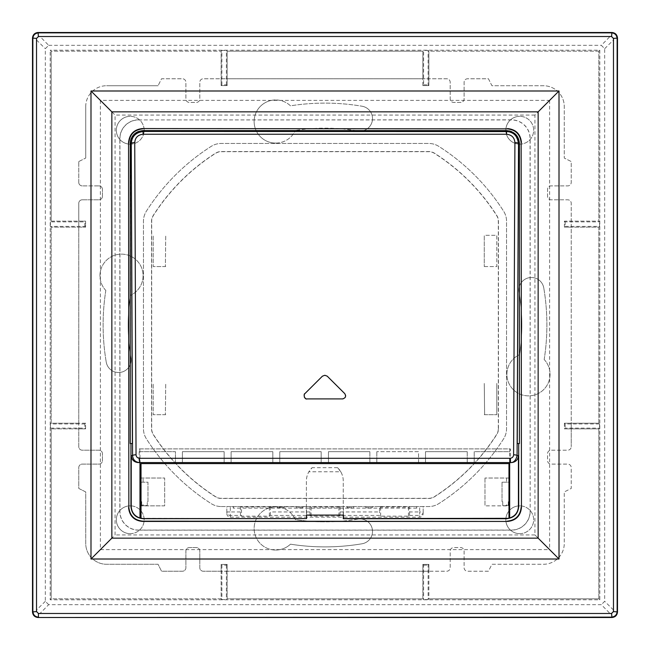 <?xml version="1.0" encoding="UTF-8"?>
<svg xmlns="http://www.w3.org/2000/svg" width="650" height="650" viewBox="0 0 650 650"><rect width="100%" height="100%" fill="white"/><g stroke="black" fill="none" stroke-linecap="round" stroke-linejoin="round"><path stroke-width="0.49" stroke-dasharray="3.25 2.44" d="M564.403 423.207L564.403 428.862L571.228 428.862L571.228 423.207L564.403 423.207L565.151 423.954L599.576 423.954L598.829 423.207L598.829 227.143L571.228 227.143L571.228 221.138L564.403 221.138L564.403 227.143L571.228 227.143L571.228 423.207L598.829 423.207L564.403 423.207L564.403 428.862L565.151 428.114L599.576 428.114L598.829 428.862L571.228 428.862L571.228 446.721L571.228 203.279A3.478 3.478 0 0 0 567.751 199.802L551.054 199.802A3.478 3.478 0 0 1 547.576 196.324L547.576 189.369A3.478 3.478 0 0 1 551.054 185.892L567.751 185.892A3.478 3.478 0 0 0 571.228 182.406L571.228 161.541L564.273 158.064L564.273 106.592A20.865 20.865 0 0 0 543.408 85.727L491.936 85.727L488.459 78.772L467.594 78.772A3.478 3.478 0 0 0 464.108 82.249L464.108 98.946A3.478 3.478 0 0 1 460.631 102.424L453.676 102.424A3.478 3.478 0 0 1 450.198 98.946L450.198 82.249A3.478 3.478 0 0 0 446.721 78.772L203.279 78.772A3.478 3.478 0 0 0 199.802 82.249L199.802 98.946A3.478 3.478 0 0 1 196.324 102.424L189.369 102.424A3.478 3.478 0 0 1 185.892 98.946L185.892 82.249A3.478 3.478 0 0 0 182.406 78.772L161.541 78.772L158.064 85.727L161.541 78.772L182.406 78.772A3.478 3.478 0 0 1 185.892 82.249L185.892 98.946A3.478 3.478 0 0 0 189.369 102.424L196.324 102.424A3.478 3.478 0 0 0 199.802 98.946L199.802 82.249A3.478 3.478 0 0 1 203.279 78.772L221.138 78.772L221.138 85.597L227.143 85.597L227.143 78.772L221.138 78.772L221.138 51.171L51.171 51.171L51.171 221.138L78.772 221.138L78.772 227.143L85.597 227.143L85.597 221.138L78.772 221.138L78.772 203.279L78.772 446.721A3.478 3.478 0 0 0 82.249 450.198L98.946 450.198A3.478 3.478 0 0 1 102.424 453.676L102.424 460.631A3.478 3.478 0 0 1 98.946 464.108L82.249 464.108A3.478 3.478 0 0 0 78.772 467.594L78.772 488.459L85.727 491.936L85.727 543.408A20.865 20.865 0 0 0 106.592 564.273L158.064 564.273L161.541 571.228L182.406 571.228A3.478 3.478 0 0 0 185.892 567.751L185.892 551.054A3.478 3.478 0 0 1 189.369 547.576L196.324 547.576A3.478 3.478 0 0 1 199.802 551.054L199.802 567.751A3.478 3.478 0 0 0 203.279 571.228L446.721 571.228A3.478 3.478 0 0 0 450.198 567.751L450.198 551.054A3.478 3.478 0 0 1 453.676 547.576L460.631 547.576A3.478 3.478 0 0 1 464.108 551.054L464.108 567.751A3.478 3.478 0 0 0 467.594 571.228L488.459 571.228L491.936 564.273L543.408 564.273A20.865 20.865 0 0 0 564.273 543.408L564.273 491.936L571.228 488.459L571.228 467.594A3.478 3.478 0 0 0 567.751 464.108L551.054 464.108A3.478 3.478 0 0 1 547.576 460.631L547.576 453.676A3.478 3.478 0 0 1 551.054 450.198L567.751 450.198A3.478 3.478 0 0 0 571.228 446.721A3.478 3.478 0 0 1 567.751 450.198L551.054 450.198A3.478 3.478 0 0 0 547.576 453.676L547.576 460.631A3.478 3.478 0 0 0 551.054 464.108L567.751 464.108A3.478 3.478 0 0 1 571.228 467.594L571.228 488.459L564.273 491.936L564.273 543.408A20.865 20.865 0 0 1 543.408 564.273L491.936 564.273L488.459 571.228L467.594 571.228A3.478 3.478 0 0 1 464.108 567.751L464.108 551.054A3.478 3.478 0 0 0 460.631 547.576L453.676 547.576A3.478 3.478 0 0 0 450.198 551.054L450.198 567.751A3.478 3.478 0 0 1 446.721 571.228L428.862 571.228L428.862 564.403L422.858 564.403L422.858 571.228L428.862 571.228L428.862 598.829L598.829 598.829L598.829 428.862L564.403 428.862M428.862 85.597L428.114 84.849L428.114 50.424L428.862 51.171L428.862 78.772L446.721 78.772A3.478 3.478 0 0 1 450.198 82.249L450.198 98.946A3.478 3.478 0 0 0 453.676 102.424L460.631 102.424A3.478 3.478 0 0 0 464.108 98.946L464.108 82.249A3.478 3.478 0 0 1 467.594 78.772L488.459 78.772L491.936 85.727L543.408 85.727A20.865 20.865 0 0 1 564.273 106.592L564.273 158.064L571.228 161.541L571.228 182.406A3.478 3.478 0 0 1 567.751 185.892L551.054 185.892A3.478 3.478 0 0 0 547.576 189.369L547.576 196.324A3.478 3.478 0 0 0 551.054 199.802L567.751 199.802A3.478 3.478 0 0 1 571.228 203.279L571.228 221.138L598.829 221.138L598.829 51.171L428.862 51.171L428.862 85.597L422.858 85.597L428.862 85.597L428.862 78.772L422.858 78.772L422.858 85.597L423.605 84.849L423.605 50.424L422.858 51.171L227.143 51.171L227.143 78.772L422.858 78.772L422.858 51.171L227.143 51.171L227.143 85.597L226.395 84.849L221.886 84.849L221.886 50.424L221.138 51.171L51.171 51.171L50.196 50.196L599.804 50.196L599.804 599.804L50.196 599.804L50.196 50.196M85.597 428.862L85.597 423.207L78.772 423.207L78.772 428.862L85.597 428.862L84.849 428.114L50.424 428.114L51.171 428.862L51.171 598.829L221.138 598.829L221.138 571.228L227.143 571.228L227.143 564.403L221.138 564.403L221.138 571.228L203.279 571.228A3.478 3.478 0 0 1 199.802 567.751L199.802 551.054A3.478 3.478 0 0 0 196.324 547.576L189.369 547.576A3.478 3.478 0 0 0 185.892 551.054L185.892 567.751A3.478 3.478 0 0 1 182.406 571.228L161.541 571.228L158.064 564.273L106.592 564.273A20.865 20.865 0 0 1 85.727 543.408L85.727 491.936L78.772 488.459L78.772 467.594A3.478 3.478 0 0 1 82.249 464.108L98.946 464.108A3.478 3.478 0 0 0 102.424 460.631L102.424 453.676A3.478 3.478 0 0 0 98.946 450.198L82.249 450.198A3.478 3.478 0 0 1 78.772 446.721L78.772 428.862L51.171 428.862L85.597 428.862L85.597 423.207L84.849 423.954L84.849 428.114M422.858 571.228L227.143 571.228L227.143 598.829L422.858 598.829L422.858 571.228M78.772 423.207L78.772 227.143L51.171 227.143L51.171 423.207L78.772 423.207M78.772 203.279A3.478 3.478 0 0 1 82.249 199.802A3.478 3.478 0 0 0 78.772 203.279M82.249 199.802L98.946 199.802L82.249 199.802M102.424 196.324A3.478 3.478 0 0 1 98.946 199.802A3.478 3.478 0 0 0 102.424 196.324L102.424 189.369L102.424 196.324M98.946 185.892A3.478 3.478 0 0 1 102.424 189.369A3.478 3.478 0 0 0 98.946 185.892L82.249 185.892L98.946 185.892M82.249 185.892A3.478 3.478 0 0 1 78.772 182.406A3.478 3.478 0 0 0 82.249 185.892M78.772 182.406L78.772 161.541L78.772 182.406M78.772 161.541L85.727 158.064L78.772 161.541M85.727 158.064L85.727 106.592L85.727 158.064M85.727 106.592A20.865 20.865 0 0 1 106.592 85.727A20.865 20.865 0 0 0 85.727 106.592M106.592 85.727L158.064 85.727L106.592 85.727M130.244 144.154A13.91 13.91 0 0 0 144.154 130.244A13.91 13.91 0 0 0 130.244 116.334A13.91 13.91 0 0 1 144.154 130.244A13.91 13.91 0 0 1 130.244 144.154A13.91 13.91 0 0 1 116.334 130.244A13.91 13.91 0 0 1 130.244 116.334A13.91 13.91 0 0 0 116.334 130.244A13.91 13.91 0 0 0 130.244 144.154M105.82 290.477A221.886 221.886 0 0 0 106.234 362.082A221.886 221.886 0 0 1 105.82 290.477A21.564 21.564 0 0 1 108.566 258.464A21.564 21.564 0 0 1 140.075 264.713A21.564 21.564 0 0 1 130.406 295.352A21.564 21.564 0 0 0 140.075 264.713A21.564 21.564 0 0 0 108.566 258.464A21.564 21.564 0 0 0 105.82 290.477M130.926 357.898A196.844 196.844 0 0 1 130.406 295.352A196.844 196.844 0 0 0 130.926 357.898A12.521 12.521 0 0 1 118.584 372.507A12.521 12.521 0 0 1 106.234 362.082A12.521 12.521 0 0 0 118.584 372.507A12.521 12.521 0 0 0 130.926 357.898M544.18 359.523A221.886 221.886 0 0 0 543.766 287.918A221.886 221.886 0 0 1 544.18 359.523A21.564 21.564 0 0 1 528.474 395.866A21.564 21.564 0 0 1 519.594 354.648A21.564 21.564 0 0 0 528.474 395.866A21.564 21.564 0 0 0 544.18 359.523M519.074 292.102A196.844 196.844 0 0 1 519.594 354.648A196.844 196.844 0 0 0 519.074 292.102A12.521 12.521 0 0 1 529.327 277.672A12.521 12.521 0 0 1 543.766 287.918A12.521 12.521 0 0 0 529.327 277.672A12.521 12.521 0 0 0 519.074 292.102M519.756 144.154A13.91 13.91 0 0 0 533.666 130.244A13.91 13.91 0 0 0 519.756 116.334A13.91 13.91 0 0 1 533.666 130.244A13.91 13.91 0 0 1 519.756 144.154A13.91 13.91 0 0 1 505.846 130.244A13.91 13.91 0 0 1 519.756 116.334A13.91 13.91 0 0 0 505.846 130.244A13.91 13.91 0 0 0 519.756 144.154M519.756 533.666A13.91 13.91 0 0 0 533.666 519.756A13.91 13.91 0 0 0 519.756 505.846A13.91 13.91 0 0 1 533.666 519.756A13.91 13.91 0 0 1 519.756 533.666A13.91 13.91 0 0 1 505.846 519.756A13.91 13.91 0 0 1 519.756 505.846A13.91 13.91 0 0 0 505.846 519.756A13.91 13.91 0 0 0 519.756 533.666M130.244 533.666A13.91 13.91 0 0 0 144.154 519.756A13.91 13.91 0 0 0 130.244 505.846A13.91 13.91 0 0 1 144.154 519.756A13.91 13.91 0 0 1 130.244 533.666A13.91 13.91 0 0 1 116.334 519.756A13.91 13.91 0 0 1 130.244 505.846A13.91 13.91 0 0 0 116.334 519.756A13.91 13.91 0 0 0 130.244 533.666M357.898 130.926A12.521 12.521 0 0 0 359.986 131.097A12.521 12.521 0 0 1 357.898 130.926A196.844 196.844 0 0 0 295.352 130.406A196.844 196.844 0 0 1 357.898 130.926M290.477 105.82A21.564 21.564 0 0 0 275.697 99.962A21.564 21.564 0 0 1 290.477 105.82A221.886 221.886 0 0 1 362.082 106.234A221.886 221.886 0 0 0 290.477 105.82M290.477 544.18A221.886 221.886 0 0 0 325 546.886A221.886 221.886 0 0 1 290.477 544.18A21.564 21.564 0 0 1 275.697 550.038A21.564 21.564 0 0 0 290.477 544.18M295.352 519.594A21.564 21.564 0 0 0 275.697 506.911A21.564 21.564 0 0 1 295.352 519.594A196.844 196.844 0 0 0 325 521.844A196.844 196.844 0 0 1 295.352 519.594M357.898 519.074A196.844 196.844 0 0 1 325 521.844A196.844 196.844 0 0 0 357.898 519.074A12.521 12.521 0 0 1 372.328 529.327A12.521 12.521 0 0 1 362.082 543.766A12.521 12.521 0 0 0 372.328 529.327A12.521 12.521 0 0 0 357.898 519.074M275.697 506.911A21.564 21.564 0 0 0 254.134 528.474A21.564 21.564 0 0 0 275.697 550.038A21.564 21.564 0 0 1 254.134 528.474A21.564 21.564 0 0 1 275.697 506.911M325 546.886A221.886 221.886 0 0 0 362.082 543.766A221.886 221.886 0 0 1 325 546.886M275.697 143.089A21.564 21.564 0 0 0 295.352 130.406A21.564 21.564 0 0 1 254.134 121.526A21.564 21.564 0 0 1 275.697 99.962A21.564 21.564 0 0 0 254.134 121.526A21.564 21.564 0 0 0 275.697 143.089M359.986 131.097A12.521 12.521 0 0 0 372.466 119.633A12.521 12.521 0 0 0 362.082 106.234A12.521 12.521 0 0 1 372.466 119.633A12.521 12.521 0 0 1 359.986 131.097M365.698 506.545L365.942 507.747L365.698 506.545L353.86 506.545L353.616 507.747L349.245 507.747L349.245 506.545L347.149 506.545L347.149 507.683L346.921 506.545L339.747 506.545L379.502 506.545L379.502 511.964L340.056 511.964L340.056 506.545M365.942 506.545L370.313 506.545L370.313 507.747L372.409 507.683L372.409 506.545L370.313 506.545M372.409 506.545L372.409 507.683M379.502 506.545L372.637 506.545M349.245 506.545L353.86 506.545M240.695 506.545L226.826 506.545L226.826 513.703L226.826 506.545L240.695 506.545L241.54 507.098L241.54 516.149L269.352 516.149L270.408 515.442L310.034 515.442L311.09 516.149L338.91 516.149L339.966 515.442L379.592 515.442L379.502 511.964M409.614 506.545L419.697 506.545L419.697 511.964L409.614 511.964L409.305 506.545L416.796 506.545L416.796 508.137L416.471 506.545M419.697 506.545L423.174 506.545L423.174 513.703L423.174 506.545L416.796 506.545M221.244 506.545L428.756 506.545A18.777 18.777 0 0 0 438.848 503.596A211.794 211.794 0 0 0 503.596 438.848A18.777 18.777 0 0 0 506.545 428.756L506.545 221.244A18.777 18.777 0 0 0 503.596 211.153A211.794 211.794 0 0 0 438.848 146.404A18.777 18.777 0 0 0 428.756 143.455L221.244 143.455A18.777 18.777 0 0 0 211.153 146.404A211.794 211.794 0 0 0 146.404 211.153A18.777 18.777 0 0 0 143.455 221.244L143.455 428.756A18.777 18.777 0 0 0 146.404 438.848A211.794 211.794 0 0 0 211.153 503.596A18.777 18.777 0 0 0 221.244 506.545L428.756 506.545A18.777 18.777 0 0 0 438.848 503.596A211.794 211.794 0 0 0 503.596 438.848A18.777 18.777 0 0 0 506.545 428.756L506.545 221.244A18.777 18.777 0 0 0 503.596 211.153A211.794 211.794 0 0 0 438.848 146.404A18.777 18.777 0 0 0 428.756 143.455L221.244 143.455A18.777 18.777 0 0 0 211.153 146.404A211.794 211.794 0 0 0 146.404 211.153A18.777 18.777 0 0 0 143.455 221.244L143.455 428.756A18.777 18.777 0 0 0 146.404 438.848A211.794 211.794 0 0 0 211.153 503.596A18.777 18.777 0 0 0 221.244 506.545M339.747 506.545L338.91 507.098L311.09 507.098L310.253 506.545L241.54 507.098M310.253 506.545L270.189 506.545M226.826 513.703C227.045 515.799 228.207 516.961 230.303 517.181L230.303 515.442L240.476 515.442L240.386 506.545M270.498 506.545L270.408 515.442M310.034 515.442L309.944 506.545M233.204 506.545L233.204 508.137L233.529 506.545M277.363 506.545L277.591 507.683L277.591 506.545M279.687 506.545L279.687 507.747L277.591 507.683M284.058 506.545L284.058 507.747L279.687 507.747M284.058 507.747L284.302 506.545M296.14 506.545L296.384 507.747L296.384 506.545M302.851 506.545L302.851 507.683L300.755 507.747L300.755 506.545M302.851 507.683L303.079 506.545M347.149 507.683L349.245 507.747M300.755 507.747L296.384 507.747M353.616 506.545L353.616 507.747M365.942 507.747L370.313 507.747M416.796 508.137L233.204 508.137M230.303 517.181L419.697 517.181C421.793 516.961 422.955 515.799 423.174 513.703M240.476 515.442L241.54 516.149M340.056 511.964L339.966 515.442M379.811 506.545L380.648 507.098L408.46 507.098L409.305 506.545M409.614 511.964L409.524 515.442L408.46 516.149L380.648 516.149L379.592 515.442M306.394 518.708L306.394 481.016A18.436 18.436 0 0 1 308.88 471.77L340.771 471.77A18.436 18.436 0 0 1 343.257 481.016L343.257 518.708M132.397 443.544L130.244 443.544L130.496 140.928M131.186 138.612L132.364 136.386M133.981 134.388L135.915 132.787M143.106 130.593L509.137 130.853M511.534 131.593L514.841 133.624M519.407 143.455L519.407 443.544L517.262 443.544M85.597 227.143L84.849 226.395L50.424 226.395L51.171 227.143L85.597 227.143L85.597 221.138L84.849 221.886L50.424 221.886L51.171 221.138L85.597 221.138M84.849 226.395L84.849 221.886M85.597 423.207L51.171 423.207L51.171 227.143M84.849 423.954L50.424 423.954L51.171 423.207M428.862 564.403L428.114 565.151L428.114 599.576L428.862 598.829L428.862 564.403L422.858 564.403L422.858 598.829L227.143 598.829L227.143 564.403L226.395 565.151L221.886 565.151L221.886 599.576L226.395 599.576L227.143 598.829M422.858 564.403L423.605 565.151L423.605 599.576L422.858 598.829M423.605 565.151L428.114 565.151M565.151 423.954L565.151 428.114M564.403 221.138L565.151 221.886L599.576 221.886L598.829 221.138L564.403 221.138L564.403 227.143L565.151 226.395L565.151 221.886M564.403 227.143L598.829 227.143L598.829 423.207M565.151 226.395L599.576 226.395L598.829 227.143M422.858 85.597L422.858 51.171M423.605 84.849L428.114 84.849M227.143 85.597L221.138 85.597L221.886 84.849M221.138 85.597L221.138 51.171M226.395 84.849L226.395 50.424L227.143 51.171M610.001 613.478L39.999 613.478L48.677 604.671L601.323 604.671L610.001 613.478C612.105 613.283 613.267 612.121 613.478 610.001L613.478 39.999C613.283 37.895 612.121 36.733 610.001 36.522L601.323 45.329L604.671 48.677L604.671 601.323L601.323 604.671M48.677 604.671L45.329 601.323L45.329 48.677L48.677 45.329L39.999 36.522L610.001 36.522M39.999 36.522C37.895 36.717 36.733 37.879 36.522 39.999L36.522 610.001C36.717 612.105 37.879 613.267 39.999 613.478M613.478 610.001L604.671 601.323M604.671 48.677L613.478 39.999M45.329 601.323L36.522 610.001M36.522 39.999L45.329 48.677M48.677 45.329L601.323 45.329M50.424 428.114L50.424 423.954M50.424 221.886L50.424 226.395M599.576 226.395L599.576 221.886M599.576 423.954L599.576 428.114M428.114 50.424L423.605 50.424M428.114 599.576L423.605 599.576M226.395 565.151L226.395 599.576M221.886 50.424L226.395 50.424M50.196 599.804L51.171 598.829L51.171 428.862M51.171 221.138L51.171 51.171M599.804 50.196L598.829 51.171L598.829 221.138M598.829 428.862L598.829 598.829L599.804 599.804M598.829 51.171L428.862 51.171M227.143 564.403L221.138 564.403L221.138 598.829L51.171 598.829M221.138 564.403L221.886 565.151M221.886 599.576L221.138 598.829M598.829 598.829L428.862 598.829M141.716 504.709L141.716 505.497L143.106 505.497L143.106 504.709L141.716 504.709L141.716 501.67L141.026 501.67L141.026 482.194L147.981 482.194L147.981 501.67L147.282 501.67L147.282 505.497L141.716 505.497L141.716 501.67L141.026 501.67L141.026 518.326L306.394 518.578L306.394 481.016A18.436 18.436 0 0 1 312.114 467.667L308.88 471.77M508.974 478.026L484.981 478.026L509.673 478.026L509.673 505.846L484.981 505.846L508.974 505.846L508.974 501.67L508.284 501.67L508.974 501.67L508.974 482.194L502.019 482.194L508.974 482.194L508.974 463.621L141.026 463.621L141.026 482.194L147.981 482.194L147.981 501.67L147.282 501.67L147.282 505.497L139.977 505.846L139.977 462.581L138.889 462.581L139.311 448.89L510.339 448.89L510.77 462.581L509.527 462.581L509.576 451.669L474.199 451.669L474.199 462.581L474.199 451.669L509.787 451.669L509.86 448.89L139.311 448.89M508.974 505.846L508.974 518.326L506.545 518.578L343.436 518.578M508.284 501.67L508.284 504.709L506.545 504.709L506.545 505.497L508.284 505.497L508.284 501.67M506.545 504.709L506.545 505.846L502.718 505.497L502.718 501.67L502.019 501.67L502.718 501.67L502.718 505.497L508.284 505.497L508.284 504.709M343.257 515.101L343.257 481.016A18.436 18.436 0 0 0 337.537 467.667L340.771 471.77M337.537 467.667L312.114 467.667M139.977 518.164L139.977 505.846M509.673 518.164L509.673 505.846M510.112 462.581L509.673 462.581L509.673 478.026M139.977 478.026L164.669 478.026L164.669 505.846L141.026 505.846M141.026 478.026L164.669 478.026L164.669 505.846L143.106 505.846L143.106 504.709M506.545 478.026L506.545 482.194L506.545 478.026M143.106 482.194L143.106 478.026L143.106 482.194M343.436 508.146L306.564 508.146L306.564 515.101L343.436 515.101L343.436 508.146L343.436 515.101M306.394 518.578L306.564 508.146M502.019 482.194L502.019 501.67L502.019 482.194M484.981 478.026L484.981 505.846L484.981 478.026M510.339 448.89L509.86 448.89M138.889 462.581L140.124 462.581L139.799 448.89M140.124 462.581L182.406 462.581L182.406 451.669L224.144 451.669L224.144 462.581L182.406 462.581L182.406 451.669L224.144 451.669L224.144 462.581L231.099 462.581L231.099 451.669L272.829 451.669L272.829 462.581L231.099 462.581L231.099 451.669L272.829 451.669L272.829 462.581L279.793 462.581L279.793 451.669L321.173 451.669L321.173 462.581L279.793 462.581L279.793 451.669L321.173 451.669L321.173 462.581L509.527 462.581M467.244 451.669L467.244 462.581L467.244 451.669L425.506 451.669L425.506 462.581L425.506 451.669L467.244 451.669M418.551 462.581L418.551 451.669L376.821 451.669L418.551 451.669L418.551 462.581M376.821 451.669L376.821 462.581L376.821 451.669M369.866 451.669L369.866 462.581L369.866 451.669L328.477 451.669L328.477 462.581L328.477 451.669L369.866 451.669M140.083 451.669L175.451 451.669L175.451 462.581L175.451 451.669L139.864 451.669M305.346 398.328L307.141 398.913L342.509 398.913M304.265 397.012L304.484 394.152M304.931 393.583L322.441 376.155L324.829 375.286L327.21 376.155L344.719 393.583L345.564 395.168M343.135 398.848L345.134 397.483M345.41 396.963L345.613 396.159M100.384 100.384L100.384 549.616L549.616 549.616L534.934 534.934L534.934 115.066L549.616 100.384L100.384 100.384L115.066 115.066L115.066 534.934L100.384 549.616M534.934 115.066L115.066 115.066M549.616 100.384L549.616 549.616M534.934 534.934L115.066 534.934M138.588 119.933L511.412 119.836A18.761 18.761 0 0 1 530.164 138.588L530.164 511.412L530.067 138.588A18.655 18.655 0 0 0 511.412 119.933L138.588 119.933A18.655 18.655 0 0 0 119.933 138.588L119.933 511.412A18.655 18.655 0 0 0 138.588 530.067L511.412 530.067A18.655 18.655 0 0 0 530.067 511.412M138.588 119.836A18.761 18.761 0 0 0 119.836 138.588L119.933 138.588M138.588 530.067L138.588 530.164A18.761 18.761 0 0 1 119.836 511.412L119.836 138.588M138.588 530.164L511.412 530.164A18.761 18.761 0 0 0 530.164 511.412M165.734 414.724L153.197 414.724L153.197 383.427L153.213 414.724L165.376 414.724L165.734 383.427L165.376 414.724M498.461 428.756L498.461 221.244A10.701 10.701 0 0 0 496.779 215.499A203.718 203.718 0 0 0 434.501 153.221A10.701 10.701 0 0 0 428.756 151.539L221.244 151.539A10.701 10.701 0 0 0 215.499 153.221A203.718 203.718 0 0 0 153.221 215.499A10.701 10.701 0 0 0 151.539 221.244L151.539 428.756A10.701 10.701 0 0 0 153.221 434.501A203.718 203.718 0 0 0 215.499 496.779A10.701 10.701 0 0 0 221.244 498.461L428.756 498.461A10.701 10.701 0 0 0 434.501 496.779A203.718 203.718 0 0 0 496.779 434.501A10.701 10.701 0 0 0 498.461 428.756L498.314 428.756A10.546 10.546 0 0 1 496.657 434.427A203.572 203.572 0 0 1 434.427 496.657A10.546 10.546 0 0 1 428.756 498.314L221.244 498.314A10.546 10.546 0 0 1 215.572 496.657A203.572 203.572 0 0 1 153.343 434.427A10.546 10.546 0 0 1 151.686 428.756L151.686 221.244A10.546 10.546 0 0 1 153.343 215.572A203.572 203.572 0 0 1 215.572 153.343A10.546 10.546 0 0 1 221.244 151.686L428.756 151.686A10.546 10.546 0 0 1 434.427 153.343A203.572 203.572 0 0 1 496.657 215.572A10.546 10.546 0 0 1 498.314 221.244L498.314 428.756M165.734 266.573L153.213 266.573L153.197 235.276L153.213 266.573L165.376 266.573L165.734 235.276L165.376 266.573M484.624 414.724L484.266 383.427L484.624 414.724L496.803 414.724L484.266 414.724M496.803 383.427L496.803 414.724L496.787 383.427M484.266 266.573L496.803 266.573L496.787 235.276L484.266 235.276L484.266 266.573L484.266 235.276M484.624 266.573L496.803 266.573L496.803 235.276L484.624 235.276M240.386 511.964L230.303 511.964L230.303 506.545M309.944 511.964L270.498 511.964M269.352 507.098L269.352 516.149M311.09 507.098L311.09 516.149M338.91 507.098L338.91 516.149M380.648 507.098L380.648 516.149M408.46 507.098L408.46 516.149M226.826 511.964L230.303 511.964L230.303 515.442A3.478 3.478 180 0 1 226.826 511.964M409.524 515.442L419.697 515.442L419.697 511.964L423.174 511.964A3.478 3.478 180 0 1 419.697 515.442L419.697 517.181"/><path stroke-width="0.97" d="M521.154 142.756L521.438 507.536C520.561 515.921 515.921 520.561 507.536 521.438L142.756 521.154C134.363 520.276 129.724 515.637 128.846 507.244L128.562 142.464C129.439 134.079 134.079 129.439 142.464 128.562L507.244 128.846C515.637 129.724 520.276 134.363 521.154 142.756L521.438 507.536M142.464 128.562L507.244 128.846M142.756 128.846C134.363 129.724 129.724 134.363 128.846 142.756M507.244 521.154C515.637 520.276 520.276 515.637 521.154 507.244M306.394 518.578L143.106 518.708C135.728 517.993 131.674 513.939 130.951 506.545L130.951 443.544M130.496 140.928L131.186 138.612M132.364 136.386L133.981 134.388M135.915 132.787L138.084 131.617M138.149 131.584L143.106 130.593L506.545 130.593C514.434 131.422 518.716 135.712 519.407 143.455L519.407 443.544L517.262 443.544L518.513 143.455C517.896 136.224 513.906 132.218 506.545 131.43L143.106 131.43C135.744 132.218 131.755 136.224 131.138 143.455L132.397 443.544L130.244 443.544L130.244 143.455C130.918 135.728 135.208 131.438 143.106 130.593M509.137 130.853L511.534 131.593M514.841 133.624L519.407 143.455M518.708 443.544L518.708 506.545C517.977 513.939 513.923 517.993 506.545 518.708L343.257 518.708L343.257 515.101M521.438 142.464C520.561 134.079 515.921 129.439 507.536 128.562M128.846 507.244L128.562 142.464M128.562 507.536C129.439 515.921 134.079 520.561 142.464 521.438L507.536 521.438M38.423 613.478L611.577 613.478L613.478 611.577L613.478 38.423L611.577 36.522L38.423 36.522L36.522 38.423L36.522 611.577L38.423 613.478L38.423 617.134C35.157 616.866 33.304 615.014 32.866 611.577L32.866 38.423C33.134 35.157 34.986 33.304 38.423 32.866L611.577 32.866C614.843 33.134 616.696 34.986 617.134 38.423L617.134 611.577C616.866 614.843 615.014 616.696 611.577 617.134L38.058 617.5L611.942 617.5C615.298 617.151 617.151 615.298 617.5 611.942L617.5 38.058L613.478 38.423M611.577 36.522L611.942 32.5C615.298 32.849 617.151 34.702 617.5 38.058M611.942 32.5L38.058 32.5L38.423 36.522M38.058 617.5C34.702 617.151 32.849 615.298 32.5 611.942L32.5 38.058C32.849 34.702 34.702 32.849 38.058 32.5M90.992 559.008L90.992 90.992L111.857 111.857L111.857 538.143L538.143 538.143L559.008 559.008L90.992 559.008L111.857 538.143M111.857 111.857L538.143 111.857L538.143 538.143M90.992 90.992L559.008 90.992L538.143 111.857M36.522 38.423L32.5 38.058M36.522 611.577L32.5 611.942M611.577 613.478L611.942 617.5M617.5 611.942L613.478 611.577M136.045 454.813L134.737 142.643A3.478 0.812 179.8 0 0 131.259 143.455L132.567 455.626A3.478 0.812 179.8 0 1 136.045 454.813C136.281 456.909 137.442 458.071 139.539 458.291L510.112 458.291C512.208 458.071 513.378 456.909 513.606 454.813A3.478 0.812 0.2 0 1 517.083 455.626L518.424 455.626L518.424 506.545C518.066 512.33 515.149 516.149 509.673 518.001L508.974 518.326L508.974 463.621L141.026 463.621L141.026 518.326L143.106 518.708M518.424 455.626C517.977 459.818 515.661 462.142 511.461 462.581L139.539 462.581C135.33 462.158 133.006 459.834 132.567 455.626L131.235 455.626L131.235 506.545C131.584 512.33 134.501 516.149 139.977 518.001L139.977 462.581M139.977 518.001L143.106 518.578M509.673 518.001L509.673 462.581M139.977 478.026L141.026 478.026M141.026 505.846L139.977 505.846M508.974 518.326L343.257 518.578M509.673 478.026L508.974 478.026M508.974 505.846L509.673 505.846M139.977 467.667L141.026 467.667M508.974 467.667L509.673 467.667M343.436 515.101L343.436 518.578L343.436 515.101L306.564 515.101L306.564 518.578L143.455 518.578M344.719 393.583C346.328 396.289 345.589 398.06 342.509 398.913L307.141 398.913C304.33 399.888 303.314 393.77 304.931 393.583L322.441 376.155L324.829 375.286L327.21 376.155L344.719 393.583M513.606 454.813L514.914 142.643C514.491 137.597 511.704 134.794 506.545 134.241L143.106 134.241C137.906 134.802 135.111 137.605 134.737 142.643M131.235 455.626C131.674 459.818 133.998 462.142 138.19 462.581L138.889 462.581M138.19 462.581L139.539 462.581L139.539 458.291M511.461 462.581L510.112 462.581C513.516 462.906 515.84 460.582 517.083 455.626L518.513 143.455M305.346 398.328L304.265 397.012M304.484 394.152L304.931 393.583M143.106 134.241L143.106 131.576C135.834 132.373 131.885 136.338 131.259 143.455L131.138 143.455M514.914 142.643A3.478 0.812 0.2 0 1 518.391 143.455C517.441 135.809 513.492 131.852 506.545 131.576L506.545 131.43M342.509 398.913L343.135 398.848M345.134 397.483L345.41 396.963M345.613 396.159L345.564 395.168M559.008 90.992L559.008 559.008M510.112 458.291L510.112 462.581M506.545 134.241L506.545 131.576L143.106 131.43"/></g></svg>
